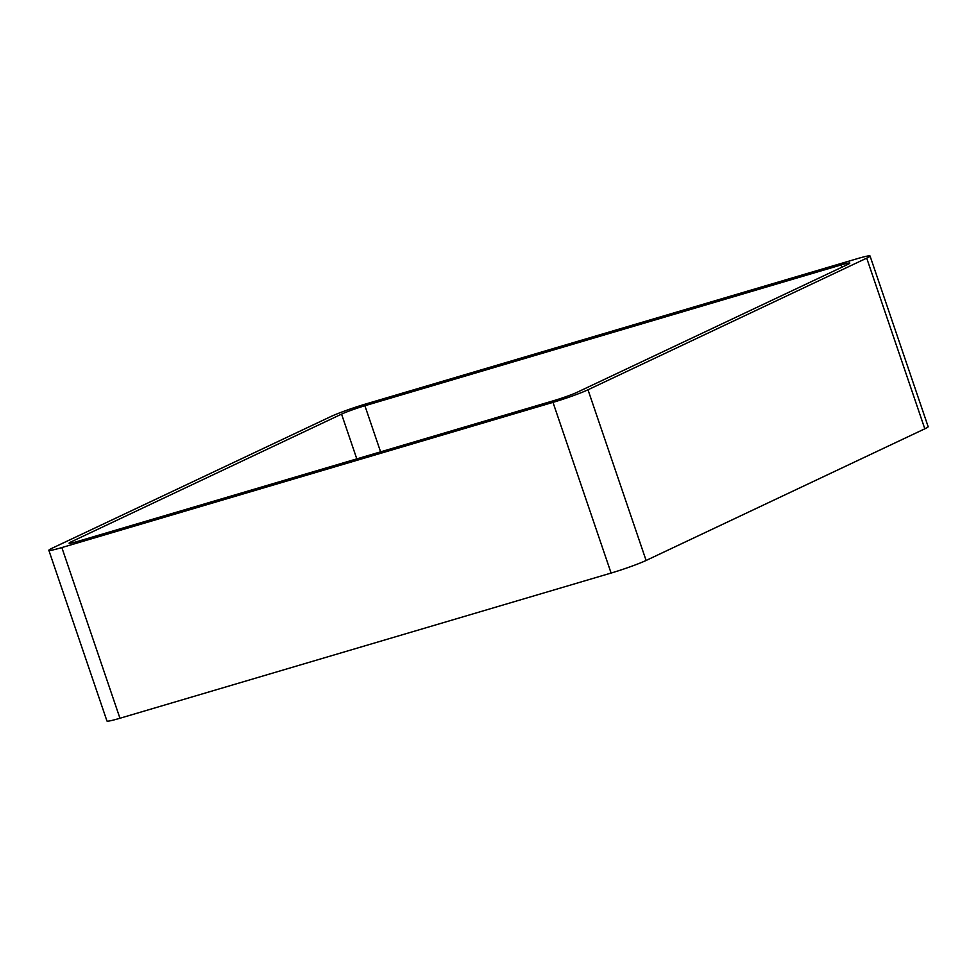 <?xml version="1.0" encoding="UTF-8"?>
<svg xmlns="http://www.w3.org/2000/svg" width="977" height="977" viewBox="0 0 977 977"><rect width="100%" height="100%" fill="white"/><g stroke="black" fill="none" stroke-linecap="round" stroke-linejoin="round"><path stroke-width="1.47" d="M866.709 258.136L587.995 389.786A27.112 1.844 161.2 0 1 552.994 402.365L61.844 547.56L119.951 718.254L611.101 573.059A27.112 1.844 161.2 0 0 646.102 560.468L924.816 428.818A27.112 1.844 161.2 0 0 928.15 426.68L870.043 255.998A27.112 1.844 161.2 0 1 866.709 258.136L924.816 428.818M61.844 547.56A27.112 1.844 161.2 0 1 48.85 550.32A27.112 1.844 161.2 0 1 52.184 548.182L330.898 416.532A27.112 1.844 161.2 0 1 365.899 403.941L857.049 258.746A27.112 1.844 161.2 0 1 870.043 255.998M119.951 718.254A27.112 1.844 161.2 0 1 106.957 721.002L48.85 550.32M71.297 541.783A18.075 1.233 161.2 0 0 69.074 543.212A18.075 1.233 161.2 0 0 77.733 541.38L553.996 400.582A18.075 1.233 161.2 0 0 577.334 392.192L847.596 264.523A18.075 1.233 161.2 0 0 849.819 263.106A18.075 1.233 161.2 0 0 841.16 264.938L364.897 405.736A18.075 1.233 161.2 0 0 341.559 414.126L71.297 541.783L71.7 542.98M552.994 402.365L611.101 573.059M587.995 389.786L646.102 560.468M341.559 414.126L356.8 458.872M841.16 264.938L841.93 267.209M364.897 405.736L380.59 451.838"/></g></svg>
